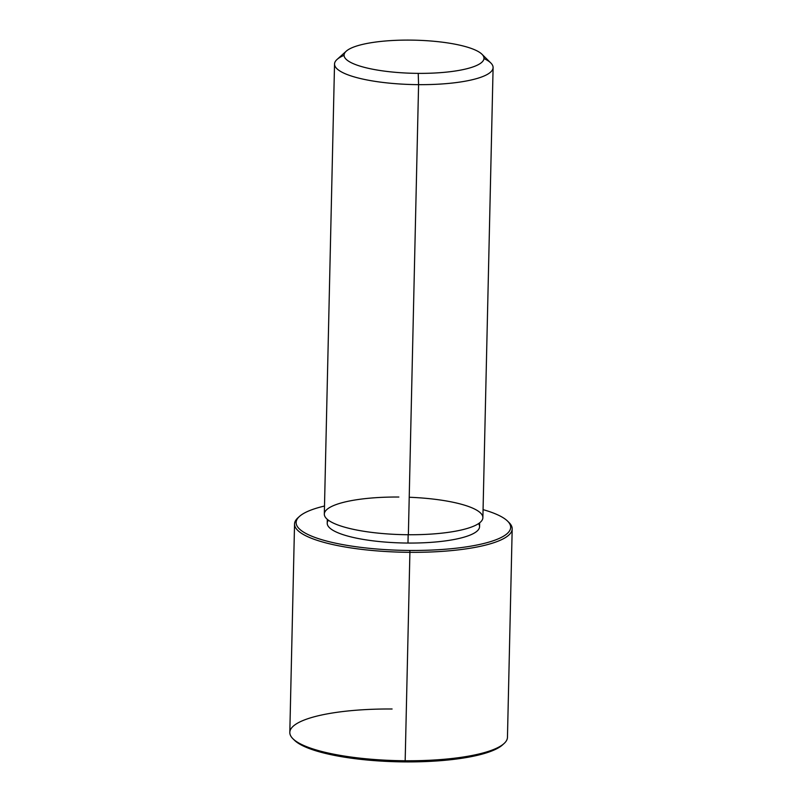 <?xml version="1.0" encoding="UTF-8"?>
<svg xmlns="http://www.w3.org/2000/svg" width="802" height="802" viewBox="0 0 802 802"><rect width="100%" height="100%" fill="white"/><g stroke="black" fill="none" stroke-linecap="round" stroke-linejoin="round"><path stroke-width="1.2" d="M479.656 522.814L479.576 526.673A76.19 18.045 -178.7 0 1 407.977 543.054L408.168 534.733L407.977 543.054A76.19 18.045 -178.7 0 1 327.226 523.215L327.316 519.355M344.068 55.368A79.308 18.787 1.3 0 0 334.534 64A79.308 18.787 1.3 0 0 418.584 84.651L408.368 534.733A79.308 18.787 -178.7 0 1 324.319 514.082L334.534 64M493.1 67.599L482.884 517.681A79.308 18.787 -178.7 0 1 408.368 534.733L418.584 84.651A79.308 18.787 1.3 0 0 493.1 67.599A79.308 18.787 1.3 0 0 483.967 58.546M481.962 54.235L490.814 62.967A79.308 18.787 -178.7 0 1 418.584 84.651L418.223 73.373A69.974 16.571 1.3 0 0 481.962 54.235A69.974 16.571 1.3 0 0 409.822 40.1A69.974 16.571 1.3 0 0 346.274 51.158A69.974 16.571 1.3 0 0 418.223 73.373L418.584 84.651A79.308 18.787 -178.7 0 1 337.03 59.478L346.274 51.158M398.845 497.029A79.308 18.787 1.3 0 0 324.459 515.315A79.308 18.787 1.3 0 0 408.368 534.733A79.308 18.787 1.3 0 0 482.884 517.681A79.308 18.787 1.3 0 0 409.22 497.26M409.822 40.1A69.974 16.571 -178.7 0 1 483.857 57.233A69.974 16.571 -178.7 0 1 418.223 73.373A69.974 16.571 -178.7 0 1 344.198 56.24A69.974 16.571 -178.7 0 1 409.822 40.1M507.566 521.11L509.049 522.563A108.851 25.784 -178.7 0 1 409.902 552.327L409.842 550.453A107.298 25.413 1.3 0 0 507.566 521.11A107.298 25.413 1.3 0 0 483.075 509.631A107.298 25.413 -178.7 0 1 502.674 536.698A107.298 25.413 -178.7 0 1 409.842 550.453A107.298 25.413 -178.7 0 1 306.494 533.771A107.298 25.413 -178.7 0 1 324.509 506.032A107.298 25.413 1.3 0 0 299.507 516.388A107.298 25.413 1.3 0 0 409.842 550.453L409.902 552.327A108.851 25.784 -178.7 0 1 297.973 517.771L299.507 516.388M328.379 520.207A76.19 18.045 1.3 0 0 407.977 543.054A76.19 18.045 1.3 0 0 478.553 523.616M293.743 739.494A107.298 25.413 1.3 0 0 405.04 761.9A107.298 25.413 1.3 0 0 503.215 744.246M512.187 528.919L507.455 737.349A108.851 25.784 -178.7 0 1 405.17 760.757A108.851 25.784 -178.7 0 1 289.813 732.406L294.545 523.987A108.851 25.784 1.3 0 0 409.902 552.327L405.17 760.757L409.902 552.327A108.851 25.784 1.3 0 0 512.187 528.919A108.851 25.784 1.3 0 0 508.257 521.841M298.785 517.079A108.851 25.784 1.3 0 0 294.545 523.987M405.17 760.757L405.04 761.9A107.298 25.413 -178.7 0 1 294.434 740.226L292.951 738.772A108.851 25.784 1.3 0 0 405.17 760.757A108.851 25.784 1.3 0 0 504.027 743.554L502.493 744.948A107.298 25.413 -178.7 0 1 405.04 761.9L405.17 760.757M392.098 708.998A108.851 25.784 1.3 0 0 292.951 738.772"/></g></svg>

